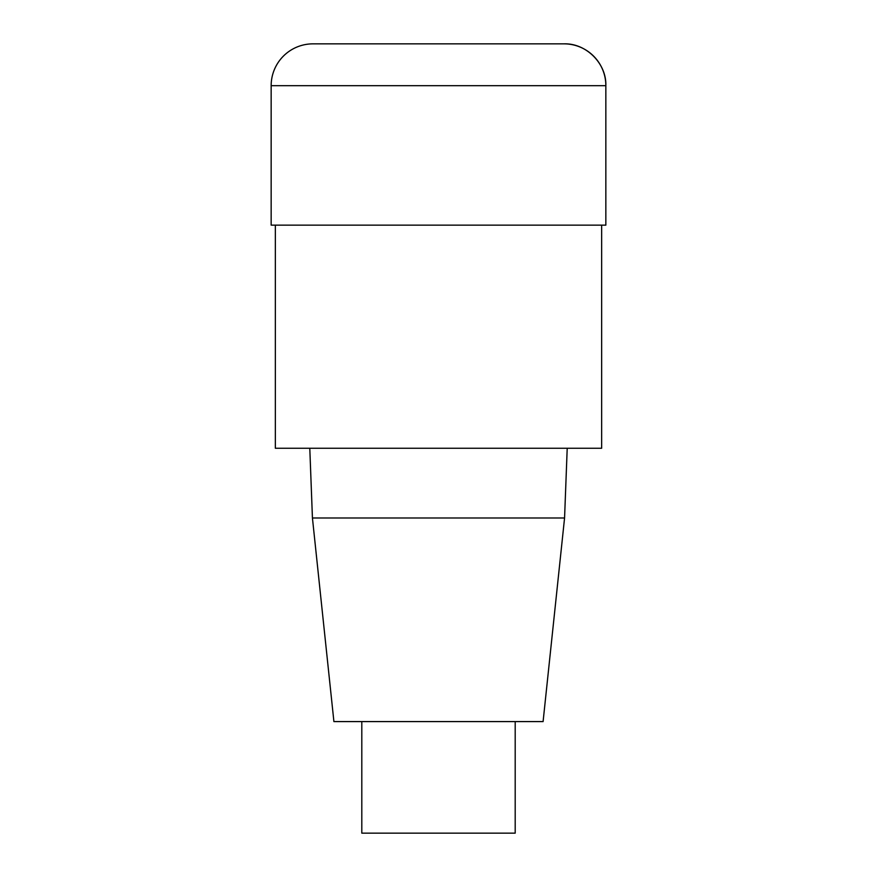 <?xml version="1.0" encoding="UTF-8"?>
<svg xmlns="http://www.w3.org/2000/svg" width="877" height="877" viewBox="0 0 877 877"><rect width="100%" height="100%" fill="white"/><g stroke="black" fill="none" stroke-linecap="round" stroke-linejoin="round"><path stroke-width="1.32" d="M601.655 225.137L601.655 448.257L275.345 448.257L275.345 225.137M309.789 448.257L312.431 517.989L333.907 721.585L543.093 721.585L564.569 517.989L567.211 448.257M312.431 517.989L564.569 517.989M361.806 721.585L361.806 833.15L515.194 833.15L515.194 721.585M271.157 85.683L271.157 225.137L605.843 225.137L605.843 85.683A41.833 41.833 0 0 0 564.01 43.85L312.99 43.85A41.833 41.833 0 0 0 271.157 85.683L605.843 85.683C606.621 63.582 586.11 43.072 564.01 43.85M605.843 225.137L605.843 85.683"/></g></svg>
